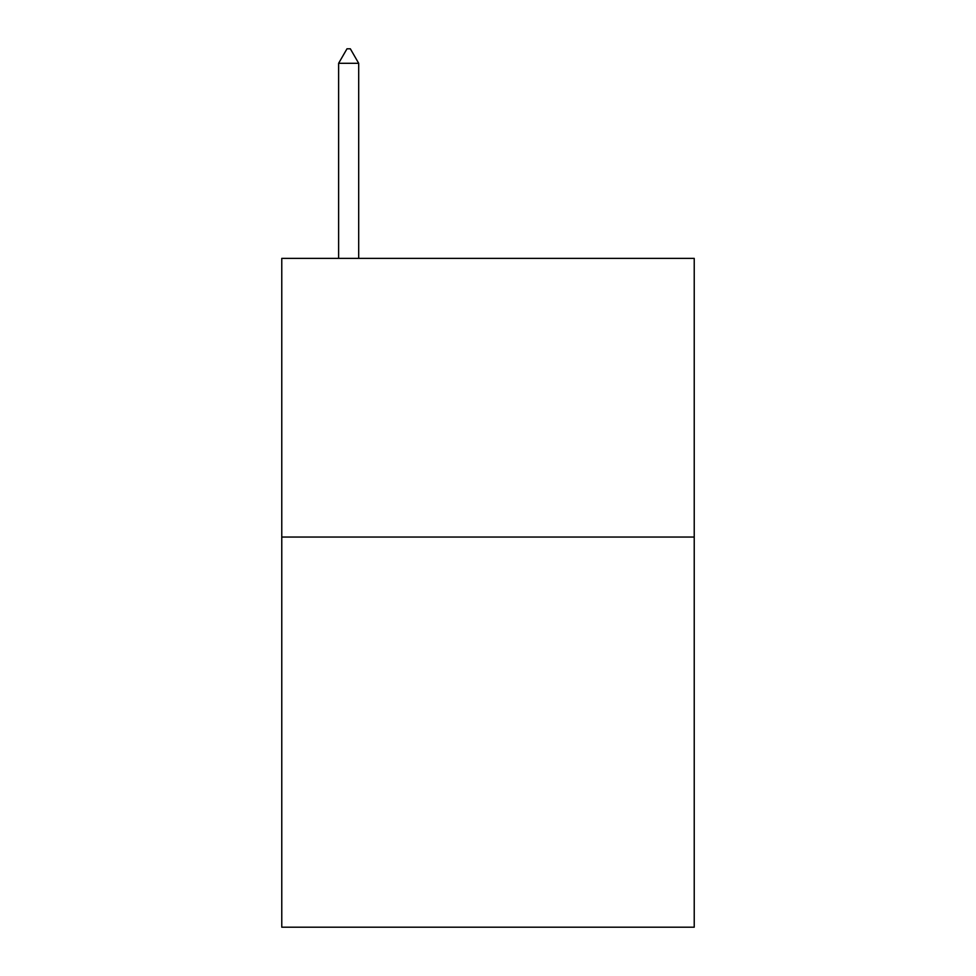 <?xml version="1.0" encoding="UTF-8"?>
<svg xmlns="http://www.w3.org/2000/svg" width="976" height="976" viewBox="0 0 976 976"><rect width="100%" height="100%" fill="white"/><g stroke="black" fill="none" stroke-linecap="round" stroke-linejoin="round"><path stroke-width="1.46" d="M694.229 537.044L694.229 927.2L281.771 927.2L281.771 258.372L694.229 258.372L694.229 537.044L281.771 537.044M358.692 63.294L350.335 48.8L346.992 48.8L338.623 63.294L358.692 63.294L358.692 258.372M338.623 63.294L338.623 258.372"/></g></svg>
